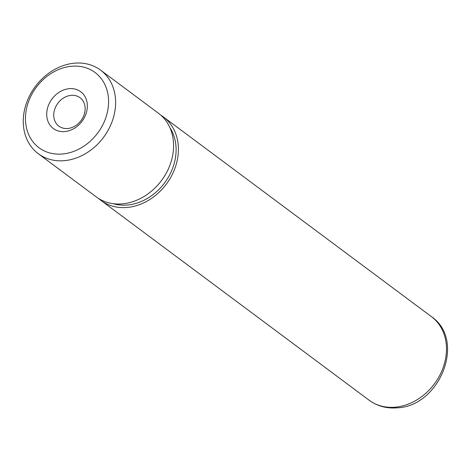 <?xml version="1.0" encoding="UTF-8"?>
<svg xmlns="http://www.w3.org/2000/svg" width="471" height="471" viewBox="0 0 471 471"><rect width="100%" height="100%" fill="white"/><g stroke="black" fill="none" stroke-linecap="round" stroke-linejoin="round"><path stroke-width="0.71" d="M69.39 88.66A22.932 18.716 126.7 0 1 87.206 108.471A22.932 18.716 126.7 0 1 64.657 131.58A22.932 18.716 126.7 0 1 46.841 111.768A22.932 18.716 126.7 0 1 69.39 88.66M67.606 128.501A17.721 14.46 -53.3 0 0 83.72 115.789A17.721 14.46 -53.3 0 0 80.023 97.709A17.721 14.46 -53.3 0 0 71.268 95.336A17.721 14.46 -53.3 0 0 55.154 108.053A17.721 14.46 -53.3 0 0 58.851 126.128A17.721 14.46 -53.3 0 0 67.606 128.501M71.869 66.228A46.906 38.281 -53.3 0 0 25.74 113.493A46.906 38.281 -53.3 0 0 62.178 154.017A46.906 38.281 -53.3 0 0 108.306 106.746A46.906 38.281 -53.3 0 0 71.869 66.228M64.056 160.693A52.116 42.537 126.7 0 1 38.298 153.717A52.116 42.537 126.7 0 1 27.424 100.541A52.116 42.537 126.7 0 1 74.824 63.149A52.116 42.537 126.7 0 1 100.576 70.126A52.116 42.537 126.7 0 1 111.45 123.302A52.116 42.537 126.7 0 1 64.056 160.693M38.298 153.717L96.261 196.902A52.116 42.537 -53.3 0 0 122.013 203.878A52.116 42.537 -53.3 0 0 169.413 166.487A52.116 42.537 -53.3 0 0 158.539 113.317L100.576 70.126M113.228 203.678A49.514 40.412 -53.3 0 0 127.111 205.038A49.514 40.412 -53.3 0 0 169.065 175.977A49.514 40.412 -53.3 0 0 169.89 127.635M98.751 198.597A52.116 42.537 -53.3 0 0 101.088 200.499A52.116 42.537 -53.3 0 0 126.846 207.475A52.116 42.537 -53.3 0 0 174.241 170.084A52.116 42.537 -53.3 0 0 163.366 116.914A52.116 42.537 -53.3 0 0 160.876 115.218M431.436 316.653C466.402 340.362 439.726 406.603 396.841 407.851C386.473 408.634 377.247 406.096 369.158 400.238A52.116 42.537 -53.3 0 0 394.916 407.215A52.116 42.537 -53.3 0 0 442.31 369.823A52.116 42.537 -53.3 0 0 431.436 316.653L163.366 116.914M369.158 400.238L101.088 200.499"/></g></svg>
